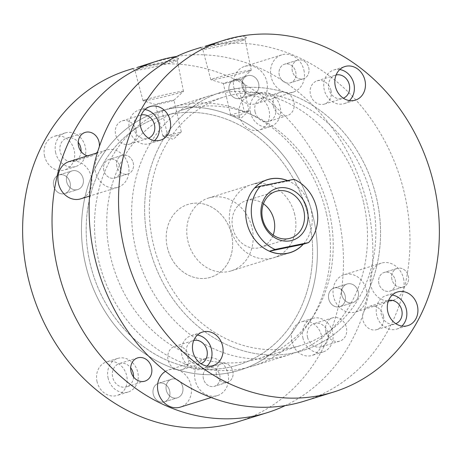 <?xml version="1.0" encoding="UTF-8"?>
<svg xmlns="http://www.w3.org/2000/svg" width="462" height="462" viewBox="0 0 462 462"><rect width="100%" height="100%" fill="white"/><g stroke="black" fill="none" stroke-linecap="round" stroke-linejoin="round"><path stroke-width="0.35" stroke-dasharray="2.31 1.73" d="M83.12 178.534A9.754 8.362 72.7 0 0 72.02 170.905A9.754 8.362 72.7 0 0 66.713 181.901A9.754 8.362 72.7 0 0 77.812 189.535A9.754 8.362 72.7 0 0 83.12 178.534A9.754 8.362 -107.3 0 1 77.812 189.535A9.754 8.362 -107.3 0 1 66.713 181.901A9.754 8.362 -107.3 0 1 72.02 170.905A9.754 8.362 -107.3 0 1 83.12 178.534M70.074 182.588A9.754 8.362 72.7 0 0 58.974 174.959A9.754 8.362 72.7 0 0 53.673 185.961A9.754 8.362 72.7 0 0 64.767 193.59A9.754 8.362 72.7 0 0 70.074 182.588A9.754 8.362 -107.3 0 1 64.767 193.59A9.754 8.362 -107.3 0 1 53.673 185.961A9.754 8.362 -107.3 0 1 58.974 174.959A9.754 8.362 -107.3 0 1 70.074 182.588M182.704 386.821A9.754 8.362 72.7 0 0 171.604 379.187A9.754 8.362 72.7 0 0 166.303 390.188A9.754 8.362 72.7 0 0 177.396 397.817A9.754 8.362 72.7 0 0 182.704 386.821A9.754 8.362 -107.3 0 1 177.396 397.817A9.754 8.362 -107.3 0 1 166.303 390.188A9.754 8.362 -107.3 0 1 171.604 379.187A9.754 8.362 -107.3 0 1 182.704 386.821M169.658 390.875A9.754 8.362 72.7 0 0 158.558 383.246A9.754 8.362 72.7 0 0 153.257 394.242A9.754 8.362 72.7 0 0 164.351 401.871A9.754 8.362 72.7 0 0 169.658 390.875A9.754 8.362 -107.3 0 1 164.351 401.871A9.754 8.362 -107.3 0 1 153.257 394.242A9.754 8.362 -107.3 0 1 158.558 383.246A9.754 8.362 -107.3 0 1 169.658 390.875M358.2 291.626A9.754 8.362 72.7 0 0 347.101 283.997A9.754 8.362 72.7 0 0 341.799 294.993A9.754 8.362 72.7 0 0 352.893 302.622A9.754 8.362 72.7 0 0 358.2 291.626A9.754 8.362 -107.3 0 1 352.893 302.622A9.754 8.362 -107.3 0 1 341.799 294.993A9.754 8.362 -107.3 0 1 347.101 283.997A9.754 8.362 -107.3 0 1 358.2 291.626M345.154 295.68A9.754 8.362 72.7 0 0 334.055 288.051A9.754 8.362 72.7 0 0 328.753 299.047A9.754 8.362 72.7 0 0 339.847 306.676A9.754 8.362 72.7 0 0 345.154 295.68A9.754 8.362 -107.3 0 1 339.847 306.676A9.754 8.362 -107.3 0 1 328.753 299.047A9.754 8.362 -107.3 0 1 334.055 288.051A9.754 8.362 -107.3 0 1 345.154 295.68M258.616 83.345A9.754 8.362 72.7 0 0 247.517 75.71A9.754 8.362 72.7 0 0 242.209 86.712A9.754 8.362 72.7 0 0 253.309 94.34A9.754 8.362 72.7 0 0 258.616 83.345A9.754 8.362 -107.3 0 1 253.309 94.34A9.754 8.362 -107.3 0 1 242.209 86.712A9.754 8.362 -107.3 0 1 247.517 75.71A9.754 8.362 -107.3 0 1 258.616 83.345M245.57 87.399A9.754 8.362 72.7 0 0 234.471 79.77A9.754 8.362 72.7 0 0 229.169 90.766A9.754 8.362 72.7 0 0 240.263 98.394A9.754 8.362 72.7 0 0 245.57 87.399A9.754 8.362 -107.3 0 1 240.263 98.394A9.754 8.362 -107.3 0 1 229.169 90.766A9.754 8.362 -107.3 0 1 234.471 79.77A9.754 8.362 -107.3 0 1 245.57 87.399M161.891 110.666C169.502 108.46 174.105 107.513 175.699 107.831L181.283 131.843A9.448 0.41 -13.1 0 1 181.266 131.872A9.448 0.41 -13.1 0 1 180.024 132.346A9.448 0.41 -13.1 0 1 170.056 134.858A9.448 0.41 -13.1 0 1 162.913 136.14A9.448 0.41 -13.1 0 1 162.878 136.117A9.448 0.41 -13.1 0 1 164.137 135.609A9.448 0.41 -13.1 0 1 167.481 134.679L161.891 110.666A135.464 116.124 72.7 0 0 159.199 111.463A135.464 116.124 72.7 0 0 85.51 264.212A135.464 116.124 72.7 0 0 239.622 370.178A135.464 116.124 72.7 0 0 313.311 217.429A135.464 116.124 72.7 0 0 175.699 107.831L173.931 100.231A9.448 0.41 -13.1 0 1 173.908 100.266A9.448 0.41 -13.1 0 1 172.673 100.739A9.448 0.41 -13.1 0 1 162.705 103.257A9.448 0.41 -13.1 0 1 155.555 104.539A9.448 0.41 -13.1 0 1 155.521 104.516A9.448 0.41 -13.1 0 1 156.78 104.002A9.448 0.41 -13.1 0 1 167.088 101.415A9.448 0.41 -13.1 0 1 173.931 100.231M326.357 213.375A135.464 116.124 72.7 0 0 172.245 107.409A135.464 116.124 72.7 0 0 98.556 260.152A135.464 116.124 72.7 0 0 252.668 366.123A135.464 116.124 72.7 0 0 326.357 213.375M44.589 156.208A17.602 15.084 -107.3 0 1 54.164 136.365A17.602 15.084 -107.3 0 1 74.186 150.133A17.602 15.084 -107.3 0 1 64.611 169.976A17.602 15.084 -107.3 0 1 44.589 156.208M55.671 152.766A17.602 15.084 -107.3 0 1 65.246 132.917A17.602 15.084 -107.3 0 1 85.268 146.685A17.602 15.084 -107.3 0 1 75.693 166.534A17.602 15.084 -107.3 0 1 55.671 152.766M81.058 151.461A12.179 10.441 -107.3 0 1 74.087 161.359A12.179 10.441 -107.3 0 1 60.227 151.831A12.179 10.441 -107.3 0 1 66.857 138.092A12.179 10.441 -107.3 0 1 78.211 142.296M97.06 381.693A17.602 15.084 -107.3 0 1 106.635 361.85A17.602 15.084 -107.3 0 1 126.657 375.618A17.602 15.084 -107.3 0 1 117.082 395.46A17.602 15.084 -107.3 0 1 97.06 381.693M108.143 378.251A17.602 15.084 -107.3 0 1 117.718 358.402A17.602 15.084 -107.3 0 1 137.74 372.17A17.602 15.084 -107.3 0 1 128.165 392.019A17.602 15.084 -107.3 0 1 108.143 378.251M133.53 376.946A12.179 10.441 -107.3 0 1 126.559 386.844A12.179 10.441 -107.3 0 1 112.699 377.315A12.179 10.441 -107.3 0 1 119.329 363.577A12.179 10.441 -107.3 0 1 130.682 367.781M291.903 341.684A17.602 15.084 -107.3 0 1 301.472 321.841A17.602 15.084 -107.3 0 1 321.494 335.603A17.602 15.084 -107.3 0 1 311.925 355.451A17.602 15.084 -107.3 0 1 291.903 341.684M302.985 338.236A17.602 15.084 -107.3 0 1 312.56 318.393A17.602 15.084 -107.3 0 1 332.582 332.161A17.602 15.084 -107.3 0 1 323.007 352.004A17.602 15.084 -107.3 0 1 302.985 338.236M307.542 337.3A12.179 10.441 -107.3 0 1 314.166 323.567A12.179 10.441 -107.3 0 1 328.026 333.096A12.179 10.441 -107.3 0 1 321.396 346.829A12.179 10.441 -107.3 0 1 307.542 337.3M325.872 331.606A12.179 10.441 -107.3 0 1 332.496 317.868A12.179 10.441 -107.3 0 1 346.356 327.396A12.179 10.441 -107.3 0 1 339.726 341.135A12.179 10.441 -107.3 0 1 325.872 331.606M239.432 116.199A17.602 15.084 -107.3 0 1 249.001 96.356A17.602 15.084 -107.3 0 1 269.023 110.123A17.602 15.084 -107.3 0 1 259.453 129.966A17.602 15.084 -107.3 0 1 239.432 116.199M250.514 112.751A17.602 15.084 -107.3 0 1 260.089 92.908A17.602 15.084 -107.3 0 1 280.111 106.676A17.602 15.084 -107.3 0 1 270.536 126.519A17.602 15.084 -107.3 0 1 250.514 112.751M255.07 111.816A12.179 10.441 -107.3 0 1 261.694 98.083A12.179 10.441 -107.3 0 1 275.554 107.611A12.179 10.441 -107.3 0 1 268.924 121.344A12.179 10.441 -107.3 0 1 255.07 111.816M273.4 106.121A12.179 10.441 -107.3 0 1 280.024 92.383A12.179 10.441 -107.3 0 1 293.884 101.911A12.179 10.441 -107.3 0 1 287.254 115.65A12.179 10.441 -107.3 0 1 273.4 106.121M181.283 131.843C177.466 136.117 172.869 137.058 167.481 134.679M145.784 99.601A20.767 0.907 -13.1 0 1 168.451 93.907A20.767 0.907 -13.1 0 1 183.478 91.309A20.767 0.907 -13.1 0 1 183.431 91.384A20.767 0.907 -13.1 0 1 180.711 92.429A20.767 0.907 -13.1 0 1 158.801 97.956A20.767 0.907 -13.1 0 1 143.093 100.774A20.767 0.907 -13.1 0 1 143.018 100.722A20.767 0.907 -13.1 0 1 145.784 99.601M137.849 69.202A21.749 0.947 -13.1 0 1 161.585 63.242A21.749 0.947 -13.1 0 1 177.316 60.522A21.749 0.947 -13.1 0 1 177.31 60.562A21.749 0.947 -13.1 0 1 174.422 61.694A21.749 0.947 -13.1 0 1 151.149 67.556A21.749 0.947 -13.1 0 1 134.979 70.415A21.749 0.947 -13.1 0 1 134.95 70.38A21.749 0.947 -13.1 0 1 137.849 69.202M151.617 62.751L171.298 57.785L177.298 57.305L178.852 58.085L175.502 59.673L137.278 67.383M176.727 56.41A184.228 157.929 -107.3 0 1 367.359 204.955A184.228 157.929 -107.3 0 1 285.273 405.59M128.355 69.981A184.228 157.929 -107.3 0 1 337.947 214.097A184.228 157.929 -107.3 0 1 237.734 421.835M99.301 146.766A12.179 10.441 -107.3 0 1 97.857 151.172M96.442 153.101A12.179 10.441 -107.3 0 1 92.417 155.659A12.179 10.441 -107.3 0 1 87.647 155.833M85.51 264.212A135.464 116.124 72.7 0 0 239.622 370.178A135.464 116.124 72.7 0 0 313.311 217.429A135.464 116.124 72.7 0 0 159.199 111.463A135.464 116.124 72.7 0 0 85.51 264.212M230.653 115.038L225.069 91.026A135.464 116.124 72.7 0 0 222.378 91.823A135.464 116.124 72.7 0 0 148.689 244.571A135.464 116.124 72.7 0 0 302.801 350.537A135.464 116.124 72.7 0 0 376.49 197.788A135.464 116.124 72.7 0 0 222.378 91.823A135.464 116.124 72.7 0 0 148.689 244.571A135.464 116.124 72.7 0 0 302.801 350.537A135.464 116.124 72.7 0 0 376.49 197.788A135.464 116.124 72.7 0 0 238.871 88.19L244.462 112.202L238.906 116.101L230.653 115.038A9.448 0.41 -13.1 0 1 231.912 114.536A9.448 0.41 -13.1 0 1 242.221 111.948A9.448 0.41 -13.1 0 1 249.064 110.765A9.448 0.41 -13.1 0 1 249.047 110.799A9.448 0.41 -13.1 0 1 247.805 111.273A9.448 0.41 -13.1 0 1 244.462 112.202M371.933 198.729A130.047 111.481 72.7 0 0 223.983 96.997A130.047 111.481 72.7 0 0 153.245 243.636A130.047 111.481 72.7 0 0 301.189 345.362A130.047 111.481 72.7 0 0 371.933 198.729M308.755 218.364A130.047 111.481 72.7 0 0 160.811 116.638A130.047 111.481 72.7 0 0 90.067 263.271A130.047 111.481 72.7 0 0 238.017 365.003A130.047 111.481 72.7 0 0 308.755 218.364M279.296 75.179A9.754 8.362 -107.3 0 1 284.604 64.183A9.754 8.362 -107.3 0 1 295.697 71.812A9.754 8.362 -107.3 0 1 290.396 82.814A9.754 8.362 -107.3 0 1 279.296 75.179A9.754 8.362 -107.3 0 1 284.604 64.183A9.754 8.362 -107.3 0 1 295.697 71.812A9.754 8.362 -107.3 0 1 290.396 82.814A9.754 8.362 -107.3 0 1 279.296 75.179M292.342 71.125A9.754 8.362 -107.3 0 1 297.649 60.129A9.754 8.362 -107.3 0 1 308.743 67.758A9.754 8.362 -107.3 0 1 303.442 78.754A9.754 8.362 -107.3 0 1 292.342 71.125A9.754 8.362 -107.3 0 1 297.649 60.129A9.754 8.362 -107.3 0 1 308.743 67.758A9.754 8.362 -107.3 0 1 303.442 78.754A9.754 8.362 -107.3 0 1 292.342 71.125M378.88 283.466A9.754 8.362 -107.3 0 1 384.188 272.464A9.754 8.362 -107.3 0 1 395.287 280.099A9.754 8.362 -107.3 0 1 389.98 291.095A9.754 8.362 -107.3 0 1 378.88 283.466A9.754 8.362 -107.3 0 1 384.188 272.464A9.754 8.362 -107.3 0 1 395.287 280.099A9.754 8.362 -107.3 0 1 389.98 291.095A9.754 8.362 -107.3 0 1 378.88 283.466M391.926 279.412A9.754 8.362 -107.3 0 1 397.233 268.41A9.754 8.362 -107.3 0 1 408.327 276.039A9.754 8.362 -107.3 0 1 403.026 287.041A9.754 8.362 -107.3 0 1 391.926 279.412A9.754 8.362 -107.3 0 1 397.233 268.41A9.754 8.362 -107.3 0 1 408.327 276.039A9.754 8.362 -107.3 0 1 403.026 287.041A9.754 8.362 -107.3 0 1 391.926 279.412M203.384 378.655A9.754 8.362 -107.3 0 1 208.691 367.66A9.754 8.362 -107.3 0 1 219.791 375.288A9.754 8.362 -107.3 0 1 214.483 386.29A9.754 8.362 -107.3 0 1 203.384 378.655A9.754 8.362 -107.3 0 1 208.691 367.66A9.754 8.362 -107.3 0 1 219.791 375.288A9.754 8.362 -107.3 0 1 214.483 386.29A9.754 8.362 -107.3 0 1 203.384 378.655M216.43 374.601A9.754 8.362 -107.3 0 1 221.737 363.606A9.754 8.362 -107.3 0 1 232.831 371.234A9.754 8.362 -107.3 0 1 227.529 382.23A9.754 8.362 -107.3 0 1 216.43 374.601A9.754 8.362 -107.3 0 1 221.737 363.606A9.754 8.362 -107.3 0 1 232.831 371.234A9.754 8.362 -107.3 0 1 227.529 382.23A9.754 8.362 -107.3 0 1 216.43 374.601M103.8 170.374A9.754 8.362 -107.3 0 1 109.107 159.378A9.754 8.362 -107.3 0 1 120.201 167.007A9.754 8.362 -107.3 0 1 114.899 178.003A9.754 8.362 -107.3 0 1 103.8 170.374A9.754 8.362 -107.3 0 1 109.107 159.378A9.754 8.362 -107.3 0 1 120.201 167.007A9.754 8.362 -107.3 0 1 114.899 178.003A9.754 8.362 -107.3 0 1 103.8 170.374M116.846 166.32A9.754 8.362 -107.3 0 1 122.153 155.324A9.754 8.362 -107.3 0 1 133.247 162.953A9.754 8.362 -107.3 0 1 127.945 173.949A9.754 8.362 -107.3 0 1 116.846 166.32A9.754 8.362 -107.3 0 1 122.153 155.324A9.754 8.362 -107.3 0 1 133.247 162.953A9.754 8.362 -107.3 0 1 127.945 173.949A9.754 8.362 -107.3 0 1 116.846 166.32M238.871 88.19L225.069 91.031L223.302 83.443A9.448 0.41 -13.1 0 1 224.561 82.935A9.448 0.41 -13.1 0 1 234.869 80.348A9.448 0.41 -13.1 0 1 241.707 79.158A9.448 0.41 -13.1 0 1 241.69 79.198A9.448 0.41 -13.1 0 1 240.454 79.672A9.448 0.41 -13.1 0 1 230.48 82.184A9.448 0.41 -13.1 0 1 223.337 83.466A9.448 0.41 -13.1 0 1 223.302 83.443M363.444 201.848A135.464 116.124 72.7 0 0 209.332 95.877A135.464 116.124 72.7 0 0 135.643 248.625A135.464 116.124 72.7 0 0 289.755 354.591A135.464 116.124 72.7 0 0 363.444 201.848M392.25 295.039A17.602 15.084 72.7 0 0 386.307 295.466A17.602 15.084 72.7 0 0 376.732 315.315A17.602 15.084 72.7 0 0 396.754 329.083A17.602 15.084 72.7 0 0 401.894 326.062M388.582 300.462A12.179 10.441 72.7 0 0 387.913 300.641A12.179 10.441 72.7 0 0 381.289 314.379A12.179 10.441 72.7 0 0 395.143 323.908A12.179 10.441 72.7 0 0 395.801 323.671M383.443 315.869A12.179 10.441 72.7 0 0 369.583 306.341A12.179 10.441 72.7 0 0 362.959 320.074A12.179 10.441 72.7 0 0 376.813 329.602A12.179 10.441 72.7 0 0 383.443 315.869M197.407 335.048A17.602 15.084 72.7 0 0 191.464 335.481A17.602 15.084 72.7 0 0 181.889 355.324A17.602 15.084 72.7 0 0 201.911 369.092A17.602 15.084 72.7 0 0 207.051 366.077M193.745 340.471A12.179 10.441 72.7 0 0 193.076 340.656A12.179 10.441 72.7 0 0 186.446 354.389A12.179 10.441 72.7 0 0 200.306 363.917A12.179 10.441 72.7 0 0 200.958 363.686M188.6 355.879A12.179 10.441 72.7 0 0 174.746 346.35A12.179 10.441 72.7 0 0 168.116 360.089A12.179 10.441 72.7 0 0 181.976 369.617A12.179 10.441 72.7 0 0 188.6 355.879M144.935 109.563A17.602 15.084 72.7 0 0 138.993 109.996A17.602 15.084 72.7 0 0 129.418 129.839A17.602 15.084 72.7 0 0 149.44 143.607A17.602 15.084 72.7 0 0 154.579 140.592M141.274 114.992A12.179 10.441 72.7 0 0 140.604 115.171A12.179 10.441 72.7 0 0 133.974 128.904A12.179 10.441 72.7 0 0 147.834 138.433A12.179 10.441 72.7 0 0 148.487 138.202M136.128 130.394A12.179 10.441 72.7 0 0 122.274 120.865A12.179 10.441 72.7 0 0 115.644 134.604A12.179 10.441 72.7 0 0 129.504 144.132A12.179 10.441 72.7 0 0 136.128 130.394M339.778 69.554A17.602 15.084 72.7 0 0 333.835 69.981A17.602 15.084 72.7 0 0 324.26 89.83A17.602 15.084 72.7 0 0 344.282 103.598A17.602 15.084 72.7 0 0 349.422 100.583M336.111 74.977A12.179 10.441 72.7 0 0 335.441 75.156A12.179 10.441 72.7 0 0 328.817 88.895A12.179 10.441 72.7 0 0 342.671 98.423A12.179 10.441 72.7 0 0 343.33 98.192M330.971 90.385A12.179 10.441 72.7 0 0 317.111 80.856A12.179 10.441 72.7 0 0 310.487 94.589A12.179 10.441 72.7 0 0 324.341 104.117A12.179 10.441 72.7 0 0 330.971 90.385M248.487 71.356A20.767 0.907 -13.1 0 1 226.576 76.883A20.767 0.907 -13.1 0 1 210.868 79.707A20.767 0.907 -13.1 0 1 210.799 79.655A20.767 0.907 -13.1 0 1 213.565 78.528A20.767 0.907 -13.1 0 1 236.232 72.834A20.767 0.907 -13.1 0 1 251.253 70.236A20.767 0.907 -13.1 0 1 251.213 70.316A20.767 0.907 -13.1 0 1 248.487 71.356M242.198 40.621A21.749 0.947 -13.1 0 1 218.924 46.483A21.749 0.947 -13.1 0 1 202.76 49.342A21.749 0.947 -13.1 0 1 202.731 49.313A21.749 0.947 -13.1 0 1 205.625 48.135A21.749 0.947 -13.1 0 1 229.366 42.175A21.749 0.947 -13.1 0 1 245.097 39.449A21.749 0.947 -13.1 0 1 245.085 39.495A21.749 0.947 -13.1 0 1 242.198 40.621M219.392 41.678L239.073 36.717L245.074 36.238L246.633 37.012L243.283 38.606L205.059 46.31M304.233 401.16A184.228 157.929 72.7 0 0 404.446 193.428A184.228 157.929 72.7 0 0 194.854 49.307M294.733 214.582A38.23 32.773 72.7 0 0 251.236 184.673A38.23 32.773 72.7 0 0 230.44 227.783A38.23 32.773 72.7 0 0 273.937 257.692A38.23 32.773 72.7 0 0 294.733 214.582M287.578 180.59A38.23 32.773 -107.3 0 1 311.105 209.488A38.23 32.773 -107.3 0 1 303.251 244.231M263.444 203.788A24.486 20.992 72.7 0 0 246.113 200.658A24.486 20.992 72.7 0 0 232.79 228.268A24.486 20.992 72.7 0 0 260.649 247.424A24.486 20.992 72.7 0 0 273.152 235.025M167.336 247.407A38.144 32.704 72.7 0 0 210.736 277.246A38.144 32.704 72.7 0 0 231.485 234.234A38.144 32.704 72.7 0 0 188.086 204.395A38.144 32.704 72.7 0 0 167.336 247.407M293.913 179.291L288.375 181.012A38.144 32.704 72.7 0 0 287.433 180.619M288.375 181.012L254.816 187.901M190.777 203.702A38.144 32.704 -107.3 0 1 231.092 232.663A38.144 32.704 -107.3 0 1 210.736 277.246A38.144 32.704 -107.3 0 1 208.05 277.939A38.144 32.704 -107.3 0 1 167.735 248.972A38.144 32.704 -107.3 0 1 188.086 204.395A38.144 32.704 -107.3 0 1 190.777 203.702M211.319 197.314A38.144 32.704 -107.3 0 1 251.64 226.276A38.144 32.704 -107.3 0 1 231.283 270.859A38.144 32.704 -107.3 0 1 228.598 271.552A38.144 32.704 -107.3 0 1 188.282 242.585A38.144 32.704 -107.3 0 1 208.633 198.007A38.144 32.704 -107.3 0 1 211.319 197.314M249.405 360.972A130.047 111.481 -107.3 0 1 111.96 262.231A130.047 111.481 -107.3 0 1 181.358 110.251A130.047 111.481 -107.3 0 1 190.511 107.894A130.047 111.481 -107.3 0 1 327.956 206.635A130.047 111.481 -107.3 0 1 258.564 358.616A130.047 111.481 -107.3 0 1 249.405 360.972M228.857 367.359A130.047 111.481 -107.3 0 1 91.418 268.618A130.047 111.481 -107.3 0 1 160.811 116.638A130.047 111.481 -107.3 0 1 169.964 114.281A130.047 111.481 -107.3 0 1 307.409 213.022A130.047 111.481 -107.3 0 1 238.017 365.003A130.047 111.481 -107.3 0 1 228.857 367.359M303.904 70.132A19.508 16.724 -107.3 0 1 293.289 92.123A19.508 16.724 -107.3 0 1 271.096 76.865A19.508 16.724 -107.3 0 1 281.71 54.868A19.508 16.724 -107.3 0 1 303.904 70.132M266.817 81.659A19.508 16.724 -107.3 0 1 256.202 103.655A19.508 16.724 -107.3 0 1 234.009 88.392A19.508 16.724 -107.3 0 1 244.623 66.401A19.508 16.724 -107.3 0 1 266.817 81.659M403.488 278.413A19.508 16.724 -107.3 0 1 392.873 300.41A19.508 16.724 -107.3 0 1 370.68 285.146A19.508 16.724 -107.3 0 1 381.294 263.155A19.508 16.724 -107.3 0 1 403.488 278.413M366.401 289.94A19.508 16.724 -107.3 0 1 355.786 311.937A19.508 16.724 -107.3 0 1 333.593 296.679A19.508 16.724 -107.3 0 1 344.207 274.682A19.508 16.724 -107.3 0 1 366.401 289.94M227.991 373.608A19.508 16.724 -107.3 0 1 217.377 395.599A19.508 16.724 -107.3 0 1 195.183 380.341A19.508 16.724 -107.3 0 1 205.798 358.345A19.508 16.724 -107.3 0 1 227.991 373.608M165.448 371.356A19.508 16.724 -107.3 0 1 168.711 369.877A19.508 16.724 -107.3 0 1 190.904 385.135A19.508 16.724 -107.3 0 1 180.29 407.132M128.407 165.321A19.508 16.724 -107.3 0 1 117.793 187.318A19.508 16.724 -107.3 0 1 95.599 172.06A19.508 16.724 -107.3 0 1 106.214 150.063A19.508 16.724 -107.3 0 1 128.407 165.321M69.127 161.59A19.508 16.724 -107.3 0 1 91.32 176.854A19.508 16.724 -107.3 0 1 80.706 198.845M58.974 174.959L72.02 170.905L58.974 174.959M158.558 383.246L171.604 379.187L158.558 383.246M334.055 288.051L347.101 283.997L334.055 288.051M234.471 79.77L247.517 75.71L234.471 79.77M209.332 95.877L172.245 107.409M65.246 132.917L54.164 136.365M85.187 132.398L66.857 138.092M117.718 358.402L106.635 361.85M137.659 357.883L119.329 363.577M312.56 318.393L301.472 321.841M332.496 317.868L314.166 323.567M260.089 92.908L249.001 96.356M280.024 92.383L261.694 98.083M162.913 136.14L173.314 139.287L181.266 131.872M173.908 100.266L183.431 91.384M183.478 91.309L177.316 60.522M177.31 60.562L178.858 58.085M134.979 70.415L132.363 68.792M143.018 100.722L134.95 70.38M155.555 104.539L143.093 100.774M162.878 136.117L155.521 104.516M287.254 115.65L268.924 121.344M270.536 126.519L259.453 129.966M339.726 341.135L321.396 346.829M323.007 352.004L311.925 355.451M144.889 381.144L126.559 386.844M128.165 392.019L117.082 395.46M92.417 155.659L74.087 161.359M75.693 166.534L64.611 169.976M289.755 354.591L252.668 366.123M240.263 98.394L253.309 94.34L240.263 98.394M339.847 306.676L352.893 302.622L339.847 306.676M164.351 401.871L177.396 397.817L164.351 401.871M64.767 193.59L77.812 189.535L64.767 193.59M181.358 110.251L223.983 96.997M258.564 358.616L301.189 345.362M297.649 60.129L284.604 64.183L297.649 60.129M397.233 268.41L384.188 272.464L397.233 268.41M221.737 363.606L208.691 367.66L221.737 363.606M122.153 155.324L109.107 159.378L122.153 155.324M386.307 295.466L397.389 292.024M369.583 306.341L387.913 300.641M191.464 335.481L202.547 332.034M174.746 346.35L193.076 340.656M138.993 109.996L150.075 106.549M122.274 120.865L140.604 115.171M333.835 69.981L344.918 66.54M317.111 80.856L335.441 75.156M223.337 83.466L210.868 79.707M210.799 79.655L202.731 49.313M202.76 49.342L200.144 47.719M267.608 179.579L251.236 184.673M249.047 110.799L241.095 118.214L232.161 115.517M249.064 110.765L241.707 79.158M290.309 252.604L273.937 257.692M245.085 39.495L246.633 37.012M251.253 70.236L245.097 39.449M241.69 79.198L251.213 70.316M324.341 104.117L342.671 98.423M344.282 103.598L355.365 100.15M129.504 144.132L147.834 138.433M149.44 143.607L160.528 140.159M181.976 369.617L200.306 363.917M201.911 369.092L212.999 365.644M376.813 329.602L395.143 323.908M396.754 329.083L407.836 325.635M127.945 173.949L114.899 178.003L127.945 173.949M227.529 382.23L214.483 386.29L227.529 382.23M403.026 287.041L389.98 291.095L403.026 287.041M303.442 78.754L290.396 82.814L303.442 78.754M246.113 200.658L275.947 191.383M231.283 270.859L288.173 253.176M208.633 198.007L265.529 180.319M260.649 247.424L290.488 238.149M293.289 92.123L256.202 103.655M281.71 54.868L244.623 66.401M392.873 300.41L355.786 311.937M381.294 263.155L344.207 274.682M217.377 395.599L211.163 397.534M205.798 358.345L168.711 369.877M117.793 187.318L89.553 196.096M106.214 150.063L97.349 152.818"/><path stroke-width="0.69" d="M78.211 142.296A12.179 10.441 -107.3 0 1 80.711 147.621A12.179 10.441 -107.3 0 1 81.058 151.461M87.647 155.833A12.179 10.441 -107.3 0 1 78.557 146.131A12.179 10.441 -107.3 0 1 85.187 132.398A12.179 10.441 -107.3 0 1 99.041 141.926A12.179 10.441 -107.3 0 1 99.301 146.766M130.682 367.781A12.179 10.441 -107.3 0 1 133.183 373.105A12.179 10.441 -107.3 0 1 133.53 376.946M131.029 371.615A12.179 10.441 -107.3 0 1 137.659 357.883A12.179 10.441 -107.3 0 1 151.513 367.411A12.179 10.441 -107.3 0 1 144.889 381.144A12.179 10.441 -107.3 0 1 131.029 371.615M137.278 67.383L157.767 60.84A184.228 157.929 -107.3 0 1 176.727 56.41M285.273 405.59A184.228 157.929 -107.3 0 1 267.146 412.693A184.228 157.929 -107.3 0 1 57.554 268.572A184.228 157.929 -107.3 0 1 157.767 60.84M267.146 412.693L237.734 421.835A184.228 157.929 -107.3 0 1 28.142 277.72A184.228 157.929 -107.3 0 1 128.355 69.981L133.229 68.468M97.857 151.172A12.179 10.441 -107.3 0 1 96.442 153.101M417.411 305.792A17.602 15.084 72.7 0 0 397.389 292.024A17.602 15.084 72.7 0 0 387.814 311.867A17.602 15.084 72.7 0 0 407.836 325.635A17.602 15.084 72.7 0 0 417.411 305.792M401.894 326.062A17.602 15.084 72.7 0 0 406.329 309.234A17.602 15.084 72.7 0 0 392.25 295.039M395.801 323.671A12.179 10.441 72.7 0 0 401.773 310.169A12.179 10.441 72.7 0 0 388.582 300.462M222.569 345.801A17.602 15.084 72.7 0 0 202.547 332.034A17.602 15.084 72.7 0 0 192.977 351.877A17.602 15.084 72.7 0 0 212.999 365.644A17.602 15.084 72.7 0 0 222.569 345.801M207.051 366.077A17.602 15.084 72.7 0 0 211.486 349.249A17.602 15.084 72.7 0 0 197.407 335.048M200.958 363.686A12.179 10.441 72.7 0 0 206.93 350.184A12.179 10.441 72.7 0 0 193.745 340.471M170.097 120.316A17.602 15.084 72.7 0 0 150.075 106.549A17.602 15.084 72.7 0 0 140.506 126.397A17.602 15.084 72.7 0 0 160.528 140.159A17.602 15.084 72.7 0 0 170.097 120.316M154.579 140.592A17.602 15.084 72.7 0 0 159.015 123.764A17.602 15.084 72.7 0 0 144.935 109.563M148.487 138.202A12.179 10.441 72.7 0 0 154.458 124.7A12.179 10.441 72.7 0 0 141.274 114.992M364.94 80.307A17.602 15.084 72.7 0 0 344.918 66.54A17.602 15.084 72.7 0 0 335.343 86.382A17.602 15.084 72.7 0 0 355.365 100.15A17.602 15.084 72.7 0 0 364.94 80.307M349.422 100.583A17.602 15.084 72.7 0 0 353.857 83.749A17.602 15.084 72.7 0 0 339.778 69.554M343.33 98.192A12.179 10.441 72.7 0 0 349.301 84.685A12.179 10.441 72.7 0 0 336.111 74.977M205.059 46.31L224.266 40.165A184.228 157.929 72.7 0 0 124.053 247.903A184.228 157.929 72.7 0 0 333.645 392.019A184.228 157.929 72.7 0 0 433.858 184.28A184.228 157.929 72.7 0 0 224.266 40.165M201.005 47.395L194.854 49.307A184.228 157.929 72.7 0 0 94.641 257.045A184.228 157.929 72.7 0 0 304.233 401.16L333.645 392.019M303.251 244.231A38.23 32.773 -107.3 0 1 290.309 252.604A38.23 32.773 -107.3 0 1 246.812 222.696A38.23 32.773 -107.3 0 1 267.608 179.579A38.23 32.773 -107.3 0 1 287.578 180.59M307.276 209.69A27.091 23.227 72.7 0 0 278.367 188.005A27.091 23.227 72.7 0 0 261.717 219.046A27.091 23.227 72.7 0 0 290.633 240.731A27.091 23.227 72.7 0 0 307.276 209.69M303.805 210.539A24.486 20.992 72.7 0 0 275.947 191.383A24.486 20.992 72.7 0 0 262.63 218.994A24.486 20.992 72.7 0 0 290.488 238.149A24.486 20.992 72.7 0 0 303.805 210.539M273.152 235.025A24.486 20.992 72.7 0 0 273.972 219.814A24.486 20.992 72.7 0 0 263.444 203.788M308.639 242.562A38.144 32.704 72.7 0 0 316.574 207.785A38.144 32.704 72.7 0 0 293.913 179.291L260.36 186.18A38.144 32.704 72.7 0 0 252.425 220.957A38.144 32.704 72.7 0 0 275.081 249.451L269.542 251.172A38.144 32.704 72.7 0 0 290.28 252.518A38.144 32.704 72.7 0 0 303.095 244.282L308.639 242.562L275.081 249.451M287.433 180.619A38.144 32.704 72.7 0 0 267.631 179.666A38.144 32.704 72.7 0 0 254.816 187.901L260.36 186.18M269.542 251.172L303.095 244.282M211.163 397.534L180.29 407.132A19.508 16.724 -107.3 0 1 158.096 391.868A19.508 16.724 -107.3 0 1 165.448 371.356M89.553 196.096L80.706 198.845A19.508 16.724 -107.3 0 1 58.512 183.587A19.508 16.724 -107.3 0 1 69.127 161.59L97.349 152.818M288.173 253.176L290.28 252.518M265.529 180.319L267.631 179.666"/></g></svg>
